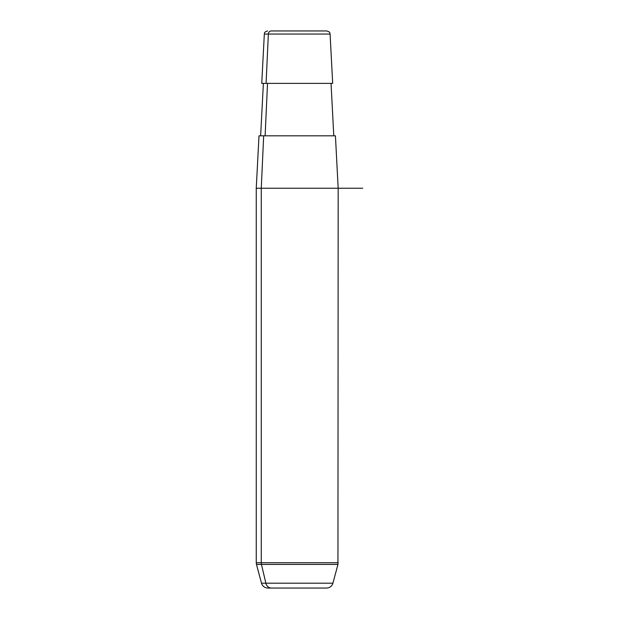 <?xml version="1.0" encoding="UTF-8"?>
<svg xmlns="http://www.w3.org/2000/svg" width="619" height="619" viewBox="0 0 619 619"><rect width="100%" height="100%" fill="white"/><g stroke="black" fill="none" stroke-linecap="round" stroke-linejoin="round"><path stroke-width="0.93" d="M323.195 30.95L271.223 30.95A3.281 2.878 90 0 0 268.352 34.053L264.328 34.053L268.352 34.053L266.085 83.379L268.352 34.053L330.089 34.053L332.682 83.379L266.085 83.379L331.041 83.379L333.788 135.816L263.671 135.816L261.264 188.246L256.251 188.246L261.264 188.246L263.671 135.816L335.428 135.816L338.175 188.246L261.264 188.246L261.264 562.725L256.251 562.725L261.264 562.725L261.264 188.246L362.749 188.246M265.11 135.816L267.524 83.379L265.11 135.816M338.175 188.246L337.951 564.42L261.458 564.42A6.554 5.749 -90 0 1 261.264 562.725L338.175 562.725L261.264 562.725A6.554 5.749 90 0 0 261.458 564.42L337.951 564.42L332.921 583.191L265.868 583.191L261.458 564.42L265.868 583.191L332.921 583.191C331.908 586.239 329.795 587.857 326.592 588.05L271.432 588.05A6.554 5.749 -90 0 1 265.868 583.191A6.554 5.749 90 0 0 271.432 588.05L267.834 588.05C264.63 587.857 262.518 586.239 261.497 583.191L265.868 583.191L261.497 583.191L256.475 564.42L261.458 564.42L256.475 564.42L256.251 562.725L256.251 188.246L258.997 135.816L263.671 135.816M271.223 30.95L326.824 30.95C331.219 32.459 329.447 33.171 330.089 34.053L268.352 34.053A3.281 2.878 -90 0 1 271.223 30.95M266.085 83.379L261.744 83.379L264.328 34.053C264.971 33.171 263.207 32.459 267.601 30.95M267.834 588.05L322.994 588.05M260.638 135.816L263.385 83.379"/></g></svg>
